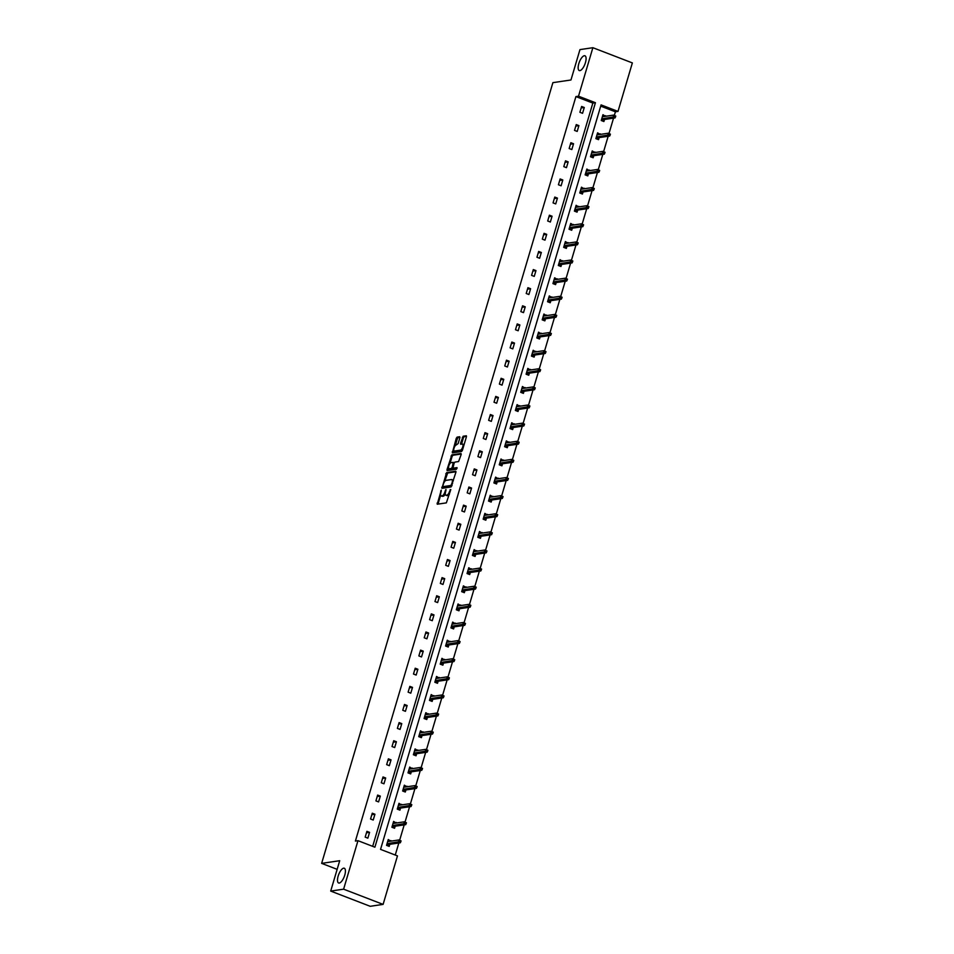 <?xml version="1.0" encoding="UTF-8"?>
<svg xmlns="http://www.w3.org/2000/svg" width="954" height="954" viewBox="0 0 954 954"><rect width="100%" height="100%" fill="white"/><g stroke="black" fill="none" stroke-linecap="round" stroke-linejoin="round"><path stroke-width="1.43" d="M579.913 70.608A7.906 2.969 -68.9 0 0 585.172 63.465A7.906 2.969 -68.9 0 0 584.957 55.797A7.906 2.969 -68.9 0 0 584.313 55.737A7.906 2.969 -68.9 0 0 579.054 62.881A7.906 2.969 -68.9 0 0 579.269 70.548A7.906 2.969 -68.9 0 0 579.913 70.608M339.254 883.046A7.906 2.969 -68.9 0 0 344.513 875.903A7.906 2.969 -68.9 0 0 344.299 868.235A7.906 2.969 -68.9 0 0 343.667 868.176A7.906 2.969 -68.9 0 0 338.408 875.319A7.906 2.969 -68.9 0 0 338.622 882.987A7.906 2.969 -68.9 0 0 339.254 883.046M441.249 490.201L437.23 504.225L446.353 502.877L450.789 489.545L449.62 491.227A3.876 1.455 -68.9 0 1 446.913 495.114L446.15 495.221A3.876 1.455 -68.9 0 1 445.84 495.198A3.876 1.455 -68.9 0 1 445.613 491.811L445.959 489.497L444.898 491.918A3.876 1.455 -68.9 0 1 442.203 495.806L441.44 495.913A3.876 1.455 -68.9 0 1 441.13 495.889A3.876 1.455 -68.9 0 1 440.903 492.514L441.249 490.201M459.84 437.814L459.673 436.741L457.109 437.123L456.262 438.339L452.351 452.852L461.569 451.516L462.416 450.3L466.399 436.849L466.327 435.787L463.143 436.24L460.591 443.205L460.663 444.266L462.296 444.051A3.244 1.216 -68.9 0 1 462.559 444.075A3.244 1.216 -68.9 0 1 462.642 447.211A3.244 1.216 -68.9 0 1 460.484 450.145L454.486 451.039A3.244 1.216 -68.9 0 1 454.223 451.003A3.244 1.216 -68.9 0 1 454.128 447.867A3.244 1.216 -68.9 0 1 456.286 444.934L458.135 443.574L459.84 437.814M383.103 904.392L370.2 906.3L330.704 891.084L339.707 860.711L321.641 863.37L552.891 82.652L570.969 79.981L579.96 49.608L592.875 47.7L632.359 62.916L618.001 111.415L601.08 104.892L380.551 849.382L397.472 855.893L383.103 904.392L343.607 889.176L357.977 840.677L374.898 847.2L595.427 102.722L578.506 96.199L592.875 47.7M330.704 891.084L343.607 889.176M372.68 846.341L592.839 103.092L575.918 96.581L355.401 841.058L357.977 840.677M575.918 96.581L578.506 96.199M446.603 472.588L441.94 488.317L451.063 486.969L455.893 472.302L455.726 471.24L446.603 472.588L447.676 472.993L444.683 481.46M447.032 469.523L451.862 454.855L460.985 453.508L461.152 454.569L458.6 461.545L454.903 462.094L454.056 463.31L452.995 468.187L457.014 467.627L456.477 469.225L447.104 470.584L447.032 469.523L448.094 469.94L448.607 468.211M321.641 863.37L337.144 869.344M600.09 134.431L597.598 132.821L595.88 138.628L598.54 139.654L599.16 137.591M589.357 170.671L586.865 169.061L585.136 174.868L587.807 175.894L588.415 173.831M578.625 206.911L576.121 205.301L574.403 211.108L577.075 212.146L577.683 210.071M567.88 243.151L565.388 241.541L563.671 247.36L566.342 248.386L566.95 246.311M557.148 279.403L554.656 277.793L552.938 283.6L555.598 284.626L556.218 282.563M546.415 315.643L543.923 314.033L542.194 319.84L544.865 320.866L545.473 318.803M535.683 351.883L533.179 350.273L531.461 356.08L534.133 357.106L534.741 355.043M524.938 388.123L522.446 386.513L520.729 392.321L523.4 393.358L524.008 391.283M514.206 424.363L511.714 422.765L509.996 428.573L512.656 429.598L513.276 427.535M503.473 460.615L500.981 459.005L499.252 464.813L501.923 465.838L502.531 463.775M492.741 496.855L490.237 495.245L488.52 501.053L491.191 502.078L491.799 500.015M481.997 533.095L479.504 531.485L477.787 537.293L480.458 538.318L481.066 536.255M471.264 569.335L468.772 567.725L467.043 573.533L469.714 574.57L470.334 572.495M460.532 605.575L458.039 603.977L456.31 609.785L458.981 610.81L459.589 608.747M449.799 641.827L447.295 640.217L445.578 646.025L448.249 647.05L448.857 644.987M439.055 678.067L436.562 676.458L434.845 682.265L437.516 683.291L438.124 681.228M428.322 714.307L425.83 712.698L424.101 718.505L426.772 719.531L427.392 717.468M417.59 750.548L415.085 748.938L413.368 754.745L416.039 755.783L416.648 753.708M406.857 786.788L404.353 785.19L402.636 790.997L405.307 792.023L405.915 789.96M396.113 823.04L393.62 821.43L391.903 827.237L394.562 828.263L395.183 826.2M395.254 855.046L398.832 842.99M399.666 840.176L404.198 824.864M405.033 822.062L409.564 806.75M410.399 803.936L414.93 788.624M415.765 785.81L420.297 770.498M421.131 767.696L425.663 752.384M426.498 749.57L431.041 734.258M431.864 731.456L436.407 716.144M437.23 713.33L441.774 698.018M442.608 695.204L447.14 679.892M447.975 677.09L452.506 661.778M453.341 658.964L457.872 643.652M458.707 640.849L463.239 625.538M464.073 622.723L468.605 607.412M469.44 604.597L473.983 589.286M474.806 586.483L479.349 571.172M480.172 568.357L484.715 553.046M485.55 550.243L490.082 534.932M490.916 532.117L495.448 516.806M496.283 513.991L500.814 498.68M501.649 495.877L506.18 480.566M507.015 477.751L511.547 462.44M512.381 459.637L516.925 444.325M517.748 441.511L522.291 426.199M523.126 423.385L527.657 408.073M528.492 405.271L533.024 389.959M533.858 387.145L538.39 371.833M539.225 369.019L543.756 353.719M544.591 350.905L549.122 335.593M549.957 332.779L554.489 317.467M555.323 314.665L559.867 299.353M560.69 296.539L565.233 281.227M566.068 278.413L570.599 263.113M571.434 260.299L575.966 244.987M576.8 242.173L581.332 226.861M582.167 224.059L586.698 208.747M587.533 205.933L592.064 190.621M592.899 187.807L597.431 172.495M598.265 169.693L602.809 154.381M603.632 151.567L608.175 136.255M609.01 133.453L613.541 118.141M614.376 115.327L615.413 111.797L600.71 106.132M390.746 841.154L388.254 839.544L386.537 845.351L389.196 846.389L389.816 844.314M401.479 804.914L398.987 803.304L397.269 809.111L399.941 810.149L400.549 808.074M412.223 768.674L409.719 767.064L408.002 772.871L410.673 773.897L411.281 771.834M422.956 732.433L420.464 730.824L418.734 736.631L421.406 737.657L422.014 735.594M433.688 696.181L431.196 694.584L429.479 700.391L432.138 701.417L432.758 699.354M444.433 659.941L441.929 658.332L440.211 664.139L442.883 665.176L443.491 663.102M455.165 623.701L452.661 622.091L450.944 627.899L453.615 628.924L454.223 626.861M465.898 587.461L463.405 585.851L461.676 591.659L464.348 592.684L464.956 590.621M476.63 551.221L474.138 549.611L472.421 555.419L475.08 556.444L475.7 554.381M487.375 514.969L484.87 513.371L483.153 519.179L485.824 520.204L486.433 518.141M498.107 478.729L495.603 477.119L493.886 482.927L496.557 483.964L497.165 481.889M508.84 442.489L506.347 440.879L504.618 446.687L507.289 447.712L507.898 445.649M519.572 406.249L517.08 404.639L515.363 410.447L518.022 411.472L518.642 409.409M530.317 370.009L527.812 368.399L526.095 374.207L528.766 375.232L529.375 373.169M541.049 333.757L538.545 332.159L536.828 337.966L539.499 338.992L540.107 336.917M551.782 297.517L549.289 295.907L547.56 301.714L550.231 302.752L550.852 300.677M562.514 261.277L560.022 259.667L558.305 265.474L560.964 266.5L561.584 264.437M573.259 225.037L570.754 223.427L569.037 229.234L571.708 230.26L572.317 228.197M583.991 188.797L581.487 187.187L579.77 192.994L582.441 194.02L583.049 191.957M594.724 152.545L592.231 150.935L590.502 156.754L593.173 157.78L593.793 155.705M605.456 116.305L602.964 114.695L601.247 120.502L603.906 121.54L604.526 119.465M615.413 111.797L618.001 111.415M592.839 103.092L595.427 102.722M584.277 107.504L582.56 113.311L579.889 112.286L581.618 106.466L584.277 107.504L581.177 107.957M578.911 125.618L577.194 131.425L574.523 130.4L576.252 124.592L578.911 125.618L575.811 126.083M573.545 143.744L571.828 149.551L569.156 148.526L570.874 142.718L573.545 143.744L570.444 144.197M568.179 161.87L566.461 167.677L563.79 166.64L565.507 160.832L568.179 161.87L565.066 162.323M562.812 179.984L561.095 185.791L558.424 184.766L560.141 178.958L562.812 179.984L559.7 180.449M557.446 198.11L555.729 203.917L553.058 202.892L554.775 197.073L557.446 198.11L554.334 198.563M552.08 216.224L550.351 222.032L547.691 221.006L549.409 215.199L552.08 216.224L548.967 216.689M546.714 234.35L544.984 240.158L542.325 239.132L544.042 233.325L546.714 234.35L543.601 234.803M541.335 252.476L539.618 258.284L536.947 257.246L538.676 251.439L541.335 252.476L538.235 252.929M535.969 270.59L534.252 276.398L531.581 275.372L533.31 269.565L535.969 270.59L532.869 271.055M530.603 288.716L528.886 294.524L526.214 293.498L527.932 287.691L530.603 288.716L527.49 289.169M525.237 306.83L523.519 312.638L520.848 311.612L522.565 305.805L525.237 306.83L522.124 307.295M519.87 324.956L518.153 330.764L515.482 329.738L517.199 323.931L519.87 324.956L516.758 325.409M514.504 343.082L512.787 348.89L510.116 347.852L511.833 342.045L514.504 343.082L511.392 343.535M509.138 361.196L507.409 367.004L504.749 365.978L506.467 360.171L509.138 361.196L506.025 361.661M503.772 379.322L502.042 385.13L499.383 384.104L501.1 378.297L503.772 379.322L500.659 379.775M498.393 397.436L496.676 403.244L494.005 402.218L495.734 396.411L498.393 397.436L495.293 397.901M493.027 415.562L491.31 421.37L488.639 420.344L490.368 414.537L493.027 415.562L489.927 416.016M487.661 433.688L485.944 439.496L483.273 438.458L484.99 432.651L487.661 433.688L484.549 434.142M482.295 451.802L480.577 457.61L477.906 456.584L479.623 450.777L482.295 451.802L479.182 452.268M476.928 469.928L475.211 475.736L472.54 474.71L474.257 468.903L476.928 469.928L473.816 470.382M471.562 488.043L469.845 493.85L467.174 492.824L468.891 487.017L471.562 488.043L468.45 488.508M466.196 506.169L464.467 511.976L461.808 510.95L463.525 505.143L466.196 506.169L463.084 506.622M460.83 524.295L459.101 530.102L456.441 529.065L458.158 523.257L460.83 524.295L457.717 524.748M455.452 542.409L453.734 548.216L451.063 547.191L452.792 541.383L455.452 542.409L452.351 542.874M450.085 560.535L448.368 566.342L445.697 565.317L447.426 559.509L450.085 560.535L446.985 560.988M444.719 578.649L443.002 584.456L440.331 583.431L442.048 577.623L444.719 578.649L441.607 579.114M439.353 596.775L437.636 602.582L434.964 601.557L436.682 595.749L439.353 596.775L436.24 597.228M433.987 614.901L432.269 620.708L429.598 619.671L431.315 613.863L433.987 614.901L430.874 615.354M428.62 633.015L426.903 638.822L424.232 637.797L425.949 631.989L428.62 633.015L425.508 633.48M423.254 651.141L421.525 656.948L418.866 655.923L420.583 650.115L423.254 651.141L420.142 651.594M417.888 669.255L416.159 675.062L413.487 674.037L415.217 668.229L417.888 669.255L414.775 669.72M412.51 687.381L410.792 693.188L408.121 692.163L409.85 686.355L412.51 687.381L409.409 687.846M407.143 705.507L405.426 711.314L402.755 710.277L404.484 704.469L407.143 705.507L404.043 705.96M401.777 723.621L400.06 729.428L397.389 728.403L399.106 722.595L401.777 723.621L398.665 724.086M396.411 741.747L394.694 747.554L392.022 746.529L393.74 740.721L396.411 741.747L393.298 742.2M391.045 759.861L389.327 765.68L386.656 764.643L388.373 758.835L391.045 759.861L387.932 760.326M385.678 777.987L383.961 783.794L381.29 782.769L383.007 776.961L385.678 777.987L382.566 778.452M380.312 796.113L378.583 801.92L375.924 800.883L377.641 795.076L380.312 796.113L377.2 796.566M374.946 814.227L373.217 820.035L370.546 819.009L372.275 813.202L374.946 814.227L371.833 814.692M369.568 832.353L367.85 838.161L365.179 837.135L366.908 831.328L369.568 832.353L366.467 832.806M390.925 840.581L389.315 841.368M396.292 822.455L394.682 823.242M401.658 804.329L400.048 805.128M407.024 786.215L405.414 787.002M412.39 768.089L410.78 768.888M417.757 749.975L416.159 750.762M423.123 731.849L421.525 732.636M428.501 713.723L426.891 714.522M433.867 695.609L432.257 696.396M439.234 677.483L437.624 678.282M444.6 659.369L442.99 660.156M449.966 641.243L448.356 642.03M455.332 623.117L453.722 623.916M460.699 605.003L459.101 605.79M466.065 586.877L464.467 587.676M471.443 568.763L469.833 569.55M476.809 550.637L475.199 551.424M482.175 532.511L480.566 533.31M487.542 514.397L485.932 515.184M492.908 496.271L491.298 497.07M498.274 478.157L496.664 478.944M503.64 460.031L502.042 460.818M509.007 441.905L507.409 442.704M514.385 423.791L512.775 424.578M519.751 405.665L518.141 406.464M525.117 387.551L523.507 388.338M530.484 369.425L528.874 370.212M535.85 351.299L534.24 352.098M541.216 333.184L539.606 333.972M546.582 315.058L544.984 315.857M551.949 296.944L550.351 297.731M557.327 278.818L555.717 279.605M562.693 260.692L561.083 261.491M568.059 242.578L566.449 243.365M573.426 224.452L571.816 225.239M578.792 206.338L577.182 207.125M584.158 188.212L582.548 188.999M589.524 170.086L587.926 170.885M594.891 151.972L593.293 152.759M600.269 133.846L598.659 134.633M605.635 115.72L604.025 116.519M441.94 496.116A3.876 1.455 -68.9 0 0 442.191 496.295A3.876 1.455 -68.9 0 0 442.513 496.33L441.44 495.913M445.291 494.029A3.876 1.455 -68.9 0 1 443.264 496.223L442.513 496.33M446.651 495.412A3.876 1.455 -68.9 0 0 446.901 495.603A3.876 1.455 -68.9 0 0 447.223 495.639L446.15 495.221M449.346 494.422A3.876 1.455 -68.9 0 1 447.975 495.52L447.223 495.639M440.629 495.138L438.029 504.106M456 471.765L447.676 472.993M443.121 486.719L442.739 488.198M442.859 485.896L442.978 486.647L450.98 485.455L452.065 482.951A3.876 1.455 -68.9 0 0 451.838 479.576A3.876 1.455 -68.9 0 0 451.528 479.552L446.055 480.351A3.876 1.455 -68.9 0 0 443.348 484.238L442.859 485.896M443.92 487.005L442.978 486.647M451.862 485.896L444.039 487.053M453.4 480.744A3.876 1.455 -68.9 0 0 452.9 479.993L451.838 479.576M450.014 463.453L452.077 456.477L451.015 456.072M461.247 454.032L452.923 455.261L452.077 456.477M453.985 468.533L457.109 468.164M451.063 462.654A3.244 1.216 -68.9 0 0 448.905 465.588A3.244 1.216 -68.9 0 0 448.988 468.736A3.244 1.216 -68.9 0 0 449.251 468.76L451.373 468.45L452.22 467.233L453.269 462.356L451.063 462.654M449.847 468.986A3.244 1.216 -68.9 0 0 450.061 469.141A3.244 1.216 -68.9 0 0 450.324 469.165L449.251 468.76M453.055 468.211L450.324 469.165M455.07 451.266A3.244 1.216 -68.9 0 0 455.285 451.421A3.244 1.216 -68.9 0 0 455.547 451.445L454.486 451.039M462.559 449.811A3.244 1.216 -68.9 0 1 461.557 450.562L455.547 451.445M464.002 444.958A3.244 1.216 -68.9 0 0 463.62 444.481A3.244 1.216 -68.9 0 0 463.358 444.457M466.506 436.312L464.204 436.646L463.37 437.862L461.557 444.159M453.842 450.526L453.245 452.745M459.935 437.278L458.182 437.54L457.336 438.757L455.285 445.673M388.051 840.236L389.482 840.784M388.373 844.529L387.968 845.912M386.907 844.099L388.195 845.149L386.764 844.588M400.716 842.036L401.062 840.879L399.988 840.462L400.334 842.764L398.414 842.024L399.034 839.937L387.646 841.619M399.988 840.462L401.062 840.879M399.643 841.631L387.026 843.706M400.334 842.764L388.123 844.564M393.418 822.109L394.849 822.67M393.74 826.414L393.334 827.786M392.273 825.973L393.561 827.023L392.13 826.474M406.082 823.922L406.428 822.753L405.355 822.348L405.7 824.65L403.781 823.91L404.401 821.811L393.012 823.493M405.355 822.348L406.428 822.753M405.009 823.505L392.392 825.58M405.7 824.65L393.489 826.45M398.784 803.995L400.227 804.544M399.118 808.288L398.7 809.672M397.639 807.859L398.927 808.909L397.496 808.348M411.448 805.796L411.794 804.639L410.721 804.222L411.067 806.524L409.147 805.784L409.767 803.697L398.378 805.379M410.721 804.222L411.794 804.639M410.387 805.379L397.758 807.466M411.067 806.524L398.855 808.324M404.15 785.869L405.593 786.43M404.484 790.162L404.067 791.546M403.005 789.733L404.293 790.783L402.862 790.222M416.815 787.67L417.16 786.513L416.099 786.096L416.433 788.398L414.513 787.658L415.133 785.571L403.745 787.253M416.099 786.096L417.16 786.513M415.753 787.265L403.125 789.34M416.433 788.398L404.222 790.198M409.516 767.755L410.959 768.304M409.85 772.048L409.445 773.42M408.372 771.619L409.671 772.657L408.229 772.108M422.181 769.556L422.527 768.387L421.465 767.982L421.799 770.283L419.879 769.544L420.499 767.445L409.111 769.127M421.465 767.982L422.527 768.387M421.119 769.139L408.491 771.226M421.799 770.283L409.6 772.084M414.883 749.629L416.326 750.178M415.217 753.922L414.811 755.306M413.738 753.493L415.038 754.542L413.595 753.982M427.559 751.43L427.893 750.273L426.832 749.856L427.165 752.157L425.245 751.418L425.866 749.331L414.477 751.013M426.832 749.856L427.893 750.273M426.486 751.025L413.857 753.1M427.165 752.157L414.966 753.958M420.261 731.503L421.692 732.064M420.583 735.808L420.177 737.18M419.116 735.367L420.404 736.416L418.961 735.868M432.925 733.316L433.259 732.147L432.198 731.742L432.544 734.043L430.624 733.304L431.232 731.205L419.843 732.887M432.198 731.742L433.259 732.147M431.852 732.899L419.223 734.974M432.544 734.043L420.332 735.844M425.627 713.389L427.058 713.938M425.949 717.682L425.544 719.066M424.482 717.253L425.77 718.29L424.327 717.742M438.291 715.19L438.637 714.033L437.564 713.616L437.91 715.917L435.99 715.178L436.61 713.091L425.21 714.773M437.564 713.616L438.637 714.033M437.218 714.773L424.59 716.859M437.91 715.917L425.699 717.718M430.993 695.263L432.424 695.824M431.315 699.556L430.91 700.94M429.849 699.127L431.136 700.176L429.705 699.616M443.658 697.064L444.004 695.907L442.93 695.49L443.276 697.791L441.356 697.052L441.976 694.965L430.588 696.647M442.93 695.49L444.004 695.907M442.584 696.659L429.968 698.733M443.276 697.791L431.065 699.592M436.36 677.149L437.791 677.698M436.682 681.442L436.276 682.814M435.215 681.013L436.503 682.05L435.072 681.502M449.024 678.95L449.37 677.781L448.297 677.376L448.642 679.677L446.722 678.938L447.343 676.839L435.954 678.521M448.297 677.376L449.37 677.781M447.963 678.532L435.334 680.619M448.642 679.677L436.431 681.478M441.726 659.023L443.169 659.572M442.06 663.316L441.642 664.699M440.581 662.887L441.869 663.936L440.438 663.376M454.39 660.824L454.736 659.667L453.663 659.25L454.009 661.551L452.089 660.812L452.709 658.725L441.32 660.406M453.663 659.25L454.736 659.667M453.329 660.418L440.7 662.493M454.009 661.551L441.797 663.352M447.092 640.897L448.535 641.458M447.426 645.202L447.009 646.573M445.947 644.761L447.235 645.81L445.804 645.262M459.756 642.71L460.102 641.541L459.041 641.136L459.375 643.437L457.455 642.698L458.075 640.599L446.687 642.28M459.041 641.136L460.102 641.541M458.695 642.292L446.067 644.367M459.375 643.437L447.164 645.238M452.458 622.783L453.901 623.332M452.792 627.076L452.387 628.459M451.314 626.647L452.613 627.684L451.17 627.136M465.123 624.584L465.469 623.427L464.407 623.01L464.741 625.311L462.821 624.572L463.441 622.485L452.053 624.166M464.407 623.01L465.469 623.427M464.061 624.166L451.433 626.253M464.741 625.311L452.542 627.112M457.825 604.657L459.268 605.218M458.158 608.95L457.753 610.333M456.68 608.521L457.98 609.57L456.537 609.01M470.501 606.458L470.835 605.301L469.773 604.884L470.119 607.185L468.187 606.446L468.808 604.359L457.419 606.04M469.773 604.884L470.835 605.301M469.428 606.052L456.799 608.127M470.119 607.185L457.908 608.986M463.203 586.543L464.634 587.092M463.525 590.836L463.119 592.207M462.058 590.395L463.346 591.444L461.903 590.896M475.867 588.344L476.213 587.175L475.14 586.77L475.486 589.071L473.566 588.332L474.174 586.233L462.785 587.914M475.14 586.77L476.213 587.175M474.794 587.926L462.165 590.013M475.486 589.071L463.274 590.872M468.569 568.417L470 568.966M468.891 572.71L468.486 574.093M467.424 572.281L468.712 573.33L467.281 572.77M481.233 570.218L481.579 569.061L480.506 568.644L480.852 570.945L478.932 570.206L479.552 568.119L468.152 569.8M480.506 568.644L481.579 569.061M480.16 569.812L467.532 571.887M480.852 570.945L468.641 572.746M473.935 550.291L475.366 550.852M474.257 554.584L473.852 555.967M472.79 554.155L474.078 555.204L472.647 554.656M486.6 552.104L486.945 550.935L485.872 550.53L486.218 552.831L484.298 552.08L484.918 549.993L473.53 551.674M485.872 550.53L486.945 550.935M485.526 551.686L472.91 553.761M486.218 552.831L474.007 554.632M479.302 532.177L480.733 532.726M479.635 536.47L479.218 537.853M478.157 536.041L479.445 537.078L478.014 536.53M491.966 533.978L492.312 532.809L491.238 532.404L491.584 534.705L489.664 533.966L490.284 531.879L478.896 533.548M491.238 532.404L492.312 532.809M490.905 533.56L478.276 535.647M491.584 534.705L479.373 536.506M484.668 514.051L486.111 514.611M485.002 518.344L484.584 519.727M483.523 517.915L484.811 518.964L483.38 518.404M497.332 515.852L497.678 514.695L496.617 514.278L496.951 516.579L495.031 515.84L495.651 513.753L484.262 515.434M496.617 514.278L497.678 514.695M496.271 515.446L483.642 517.521M496.951 516.579L484.739 518.38M490.034 495.937L491.477 496.485M490.368 500.23L489.951 501.601M488.889 499.789L490.177 500.838L488.746 500.29M502.698 497.738L503.044 496.569L501.983 496.163L502.317 498.465L500.397 497.726L501.017 495.627L489.629 497.308M501.983 496.163L503.044 496.569M501.637 497.32L489.008 499.407M502.317 498.465L490.106 500.266M495.4 477.811L496.843 478.359M495.734 482.104L495.329 483.487M494.255 481.675L495.555 482.724L494.112 482.164M508.065 479.612L508.41 478.455L507.349 478.037L507.683 480.339L505.763 479.6L506.383 477.513L494.995 479.194M507.349 478.037L508.41 478.455M507.003 479.206L494.375 481.281M507.683 480.339L495.484 482.14M500.767 459.685L502.209 460.245M501.1 463.978L500.695 465.361M499.634 463.549L500.922 464.598L499.479 464.049M513.443 461.486L513.777 460.329L512.715 459.923L513.061 462.225L511.129 461.474L511.749 459.387L500.361 461.068M512.715 459.923L513.777 460.329M512.37 461.08L499.741 463.155M513.061 462.225L500.85 464.026M506.145 441.571L507.576 442.119M506.467 445.864L506.061 447.247M505 445.435L506.288 446.472L504.845 445.923M518.809 443.371L519.155 442.203L518.082 441.797L518.427 444.099L516.508 443.36L517.116 441.273L505.727 442.942M518.082 441.797L519.155 442.203M517.736 442.954L505.107 445.041M518.427 444.099L506.216 445.9M511.511 423.445L512.942 424.005M511.833 427.738L511.427 429.121M510.366 427.309L511.654 428.358L510.223 427.797M524.175 425.245L524.521 424.089L523.448 423.671L523.794 425.973L521.874 425.234L522.494 423.147L511.094 424.828M523.448 423.671L524.521 424.089M523.102 424.84L510.485 426.915M523.794 425.973L511.582 427.774M516.877 405.319L518.308 405.879M517.199 409.624L516.794 410.995M515.732 409.183L517.02 410.232L515.589 409.683M529.542 407.131L529.887 405.963L528.814 405.557L529.16 407.859L527.24 407.119L527.86 405.021L516.472 406.702M528.814 405.557L529.887 405.963M528.468 406.714L515.852 408.801M529.16 407.859L516.949 409.66M522.243 387.205L523.674 387.753M522.577 391.498L522.16 392.881M521.099 391.068L522.387 392.118L520.956 391.557M534.908 389.005L535.254 387.849L534.18 387.431L534.526 389.733L532.606 388.993L533.226 386.907L521.838 388.588M534.18 387.431L535.254 387.849M533.846 388.6L521.218 390.675M534.526 389.733L522.315 391.534M527.61 369.079L529.053 369.639M527.944 373.372L527.526 374.755M526.465 372.942L527.753 373.992L526.322 373.443M540.274 370.879L540.62 369.723L539.559 369.317L539.892 371.619L537.973 370.867L538.593 368.781L527.204 370.462M539.559 369.317L540.62 369.723M539.213 370.474L526.584 372.549M539.892 371.619L527.681 373.419M532.976 350.965L534.419 351.513M533.31 355.258L532.892 356.641M531.831 354.828L533.131 355.866L531.688 355.317M545.64 352.765L545.986 351.597L544.925 351.191L545.259 353.493L543.339 352.753L543.959 350.667L532.57 352.336M544.925 351.191L545.986 351.597M544.579 352.348L531.95 354.435M545.259 353.493L533.047 355.293M538.342 332.839L539.785 333.399M538.676 337.132L538.271 338.515M537.197 336.702L538.497 337.752L537.054 337.191M551.007 334.639L551.352 333.483L550.291 333.065L550.625 335.367L548.705 334.627L549.325 332.541L537.937 334.222M550.291 333.065L551.352 333.483M549.945 334.234L537.317 336.309M550.625 335.367L538.426 337.167M543.708 314.713L545.151 315.273M544.042 319.018L543.637 320.389M542.576 318.576L543.863 319.626L542.421 319.077M556.385 316.525L556.719 315.357L555.657 314.951L556.003 317.253L554.071 316.513L554.691 314.415L543.303 316.096M555.657 314.951L556.719 315.357M555.311 316.108L542.683 318.195M556.003 317.253L543.792 319.053M549.087 296.599L550.518 297.147M549.409 300.892L549.003 302.275M547.942 300.462L549.23 301.512L547.787 300.951M561.751 298.399L562.097 297.243L561.024 296.825L561.369 299.127L559.449 298.387L560.058 296.3L548.669 297.982M561.024 296.825L562.097 297.243M560.678 297.994L548.049 300.069M561.369 299.127L549.158 300.927M554.453 278.473L555.884 279.033M554.775 282.766L554.369 284.149M553.308 282.336L554.596 283.386L553.165 282.837M567.117 280.273L567.463 279.117L566.39 278.711L566.736 281.013L564.816 280.261L565.436 278.174L554.035 279.856M566.39 278.711L567.463 279.117M566.044 279.868L553.427 281.943M566.736 281.013L554.524 282.813M559.819 260.359L561.25 260.907M560.141 264.652L559.736 266.035M558.674 264.222L559.962 265.26L558.531 264.711M572.483 262.159L572.829 260.991L571.756 260.585L572.102 262.887L570.182 262.147L570.802 260.048L559.414 261.73M571.756 260.585L572.829 260.991M571.41 261.742L558.794 263.829M572.102 262.887L559.891 264.687M565.185 242.233L566.616 242.781M565.519 246.526L565.102 247.909M564.041 246.096L565.328 247.146L563.897 246.585M577.85 244.033L578.196 242.876L577.122 242.459L577.468 244.761L575.548 244.021L576.168 241.934L564.78 243.616M577.122 242.459L578.196 242.876M576.788 243.628L564.16 245.703M577.468 244.761L565.257 246.561M570.552 224.107L571.995 224.667M570.886 228.411L570.468 229.783M569.407 227.97L570.695 229.02L569.264 228.471M583.216 225.919L583.562 224.75L582.5 224.345L582.834 226.647L580.914 225.907L581.535 223.808L570.146 225.49M582.5 224.345L583.562 224.75M582.155 225.502L569.526 227.589M582.834 226.647L570.623 228.447M575.918 205.992L577.361 206.541M576.252 210.285L575.846 211.669M574.773 209.856L576.073 210.906L574.63 210.345M588.582 207.793L588.928 206.636L587.867 206.219L588.201 208.521L586.281 207.781L586.901 205.694L575.512 207.376M587.867 206.219L588.928 206.636M587.521 207.388L574.892 209.463M588.201 208.521L575.989 210.321M581.284 187.866L582.727 188.427M581.618 192.159L581.213 193.543M580.139 191.73L581.439 192.78L579.996 192.231M593.948 189.667L594.294 188.51L593.233 188.105L593.567 190.395L591.647 189.655L592.267 187.568L580.879 189.25M593.233 188.105L594.294 188.51M592.887 189.262L580.259 191.337M593.567 190.395L581.368 192.207M586.662 169.752L588.093 170.301M586.984 174.045L586.579 175.429M585.517 173.616L586.805 174.654L585.362 174.105M599.327 171.553L599.661 170.384L598.599 169.979L598.945 172.28L597.013 171.541L597.633 169.442L586.245 171.124M598.599 169.979L599.661 170.384M598.253 171.136L585.625 173.223M598.945 172.28L586.734 174.081M592.029 151.626L593.46 152.175M592.351 155.919L591.945 157.303M590.884 155.49L592.172 156.539L590.729 155.979M604.693 153.427L605.039 152.27L603.965 151.853L604.311 154.154L602.391 153.415L603.011 151.328L591.611 153.01M603.965 151.853L605.039 152.27M603.62 153.022L590.991 155.097M604.311 154.154L592.1 155.955M597.395 133.5L598.826 134.061M597.717 137.805L597.311 139.177M596.25 137.364L597.538 138.413L596.107 137.865M610.059 135.313L610.405 134.144L609.332 133.739L609.678 136.04L607.758 135.301L608.378 133.202L596.977 134.884M609.332 133.739L610.405 134.144M608.986 134.896L596.369 136.982M609.678 136.04L597.466 137.841M602.761 115.386L604.192 115.935M603.083 119.679L602.678 121.063M601.616 119.25L602.904 120.299L601.473 119.739M615.425 117.187L615.771 116.03L614.698 115.613L615.044 117.914L613.124 117.175L613.744 115.088L602.356 116.77M614.698 115.613L615.771 116.03M614.352 116.782L601.736 118.856M615.044 117.914L602.833 119.715M441.261 491.286L440.653 491.048M450.693 489.891L450.073 489.652M445.971 490.583L445.363 490.356M443.264 496.223L442.203 495.806M445.518 492.157L444.898 491.918M447.975 495.52L446.913 495.114M450.228 491.453L449.62 491.227M438.136 503.569L437.063 503.163M442.847 487.661L441.774 487.255M446.83 474.21L445.756 473.804M451.898 485.813L450.98 485.455M452.184 484.847L451.576 484.608M452.673 483.189L452.065 482.951M452.923 455.261L451.862 454.855M454.164 468.605L453.09 468.199M452.434 468.855L451.373 468.45M452.84 467.472L452.22 467.233M453.949 463.644L453.341 463.417M461.557 450.562L460.484 450.145M461.653 443.622L460.591 443.205M463.37 437.862L462.296 437.445M464.204 436.646L463.143 436.24M453.353 452.208L452.279 451.791M457.336 438.757L456.262 438.339M458.182 437.54L457.109 437.123M442.191 496.295L441.13 495.889M446.901 495.603L445.84 495.198M443.98 487.041L442.906 486.635M454.056 468.593L452.995 468.187M450.061 469.141L448.988 468.736M455.285 451.421L454.223 451.003M463.62 444.481L462.559 444.075"/></g></svg>
